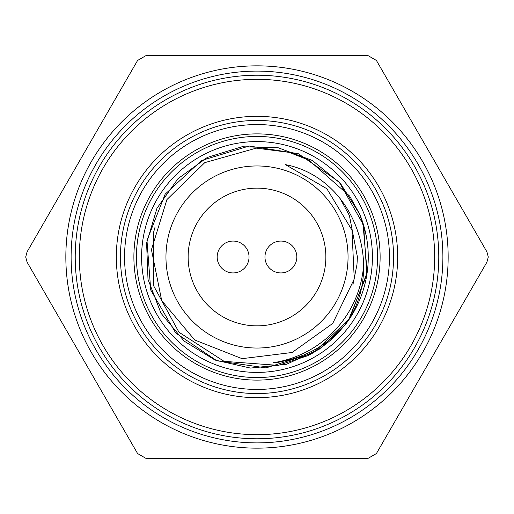 <?xml version="1.0" encoding="UTF-8"?>
<svg xmlns="http://www.w3.org/2000/svg" width="514" height="514" viewBox="0 0 514 514"><rect width="100%" height="100%" fill="white"/><g stroke="black" fill="none" stroke-linecap="round" stroke-linejoin="round"><path stroke-width="0.77" d="M359.691 214.184L349.668 196.085L308.824 160.105L289.189 152.369L256.235 148.141L204.81 162.623L166.915 199.58L151.444 249.669L161.692 300.574L194.703 339.998L242.081 358.669L292.119 352.488L332.712 323.434L354.262 278.961L351.955 230.099L326.833 188.709L285.418 164.621C354.358 177.857 386.245 267.884 345.826 324.019L319.535 349.025L286.6 364.259L250.504 368.082L215.115 360.076L184.166 341.123L160.972 313.206L148 279.32L146.606 243.058L156.969 208.273L177.972 178.686L207.373 157.406L242.062 146.741L278.331 147.807L312.345 160.464L340.461 183.421L359.691 214.184A111.268 111.268 0 0 1 345.826 324.013C326.641 346.391 302.457 359.299 273.268 362.73L277.579 362.486L307.725 355.714L278.145 365.383L224.098 361.342L178.968 332.237L153.487 285.54L153.423 232.848L155.1 226.95M366.084 235.052L359.671 214.139M362.916 222.915L367.189 272.407L349.501 318.821L313.373 352.919L266.014 367.895L216.85 360.77L175.685 332.956L150.73 289.999L146.959 240.456L165.129 194.215L201.617 160.49L249.136 146.015L298.223 153.66L339.086 181.898L363.591 225.106L366.848 274.675L348.216 320.723M345.896 323.91L354.808 310.051M340.043 198.372L349.398 215.539L357.41 257L356.967 264.652L352.951 284.544M307.725 355.72A110.992 110.992 0 0 0 347.965 320.595M283.767 169.986A91.036 91.036 0 0 1 247.96 347.586A91.036 91.036 0 0 1 167.757 239.004A91.036 91.036 0 0 1 283.767 169.986M325.857 257A68.857 68.857 0 0 1 222.568 316.63A68.857 68.857 0 0 1 222.568 197.37A68.857 68.857 0 0 1 325.857 257A68.857 68.857 0 0 1 222.568 316.63A68.857 68.857 0 0 1 222.568 197.37A68.857 68.857 0 0 1 325.857 257M363.604 265.738A106.963 106.963 0 0 1 273.268 362.717M377.552 257A120.552 120.552 0 0 1 196.727 361.4A120.552 120.552 0 0 1 196.727 152.6A120.552 120.552 0 0 1 377.552 257A120.552 120.552 0 0 0 257 136.448A120.552 120.552 0 0 0 136.448 257M25.7 257L27.075 262.14L137.591 453.547L146.49 458.687L367.51 458.687L376.409 453.547L486.925 262.14L488.3 257L486.925 251.86L376.409 60.453L367.51 55.313L146.49 55.313L137.591 60.453L27.075 251.86L25.7 257M438.776 257A181.776 181.776 0 0 0 166.112 99.575A181.776 181.776 0 0 0 166.112 414.425A181.776 181.776 0 0 0 438.776 257M393.557 257A136.557 136.557 0 0 1 188.722 375.265A136.557 136.557 0 0 1 188.722 138.735A136.557 136.557 0 0 1 393.557 257M65.843 257A191.157 191.157 0 0 0 352.578 422.547A191.157 191.157 0 0 0 352.578 91.453A191.157 191.157 0 0 0 65.843 257M249.033 257A15.928 15.928 0 0 0 233.105 241.072A15.928 15.928 0 0 0 217.178 257A15.928 15.928 0 0 0 233.105 272.928A15.928 15.928 0 0 0 249.033 257M296.822 257A15.928 15.928 0 0 0 280.895 241.072A15.928 15.928 0 0 0 264.967 257A15.928 15.928 0 0 0 280.895 272.928A15.928 15.928 0 0 0 296.822 257M380.122 257A123.122 123.122 0 0 1 195.442 363.623A123.122 123.122 0 0 1 195.442 150.377A123.122 123.122 0 0 1 380.122 257M372.412 257A115.412 115.412 0 0 0 199.297 157.053A115.412 115.412 0 0 0 199.297 356.947A115.412 115.412 0 0 0 372.412 257M442.888 257A185.888 185.888 0 0 1 164.056 417.985A185.888 185.888 0 0 1 164.056 96.015A185.888 185.888 0 0 1 442.888 257M434.664 257A177.664 177.664 0 0 0 168.168 103.134A177.664 177.664 0 0 0 168.168 410.866A177.664 177.664 0 0 0 434.664 257M397.669 257A140.669 140.669 0 0 1 186.666 378.824A140.669 140.669 0 0 1 186.666 135.176A140.669 140.669 0 0 1 397.669 257M389.445 257A132.445 132.445 0 0 0 190.778 142.301A132.445 132.445 0 0 0 190.778 371.699A132.445 132.445 0 0 0 389.445 257"/></g></svg>
